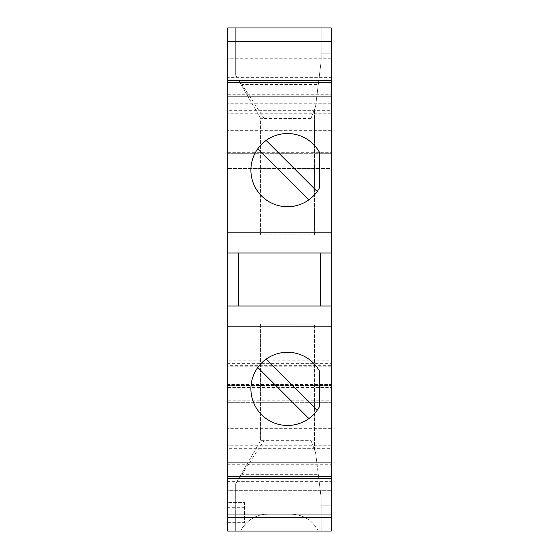 <?xml version="1.0" encoding="UTF-8"?>
<svg xmlns="http://www.w3.org/2000/svg" width="559" height="559" viewBox="0 0 559 559"><rect width="100%" height="100%" fill="white"/><g stroke="black" fill="none" stroke-linecap="round" stroke-linejoin="round"><path stroke-width="0.42" stroke-dasharray="2.79 2.1" d="M319.462 371.057A36.594 36.594 0 0 0 257.79 367.494A36.594 36.594 0 0 0 308.868 418.572A36.594 36.594 -0 0 0 319.462 406.679L319.462 371.057M227.758 353.036L331.242 353.036L331.242 385.507L331.242 365.313L227.758 365.313L227.758 385.507L331.242 385.507L227.758 385.507L227.758 350.081L227.758 360.178L331.242 360.178L331.242 360.869L227.758 360.869L227.758 360.178M331.242 353.036L331.242 360.178M316.988 463.928L321.146 497.636L321.146 531.05L321.146 505.811L331.242 505.811L321.146 505.811L321.146 531.05L321.146 497.636L318.316 474.682L241.754 474.682L239.259 477.568L235.332 484.374L235.332 531.05L240.594 531.05A30.284 30.284 -89.6 0 1 267.719 514.224L291.281 514.224L267.719 514.224C255.505 514.72 246.463 520.331 240.594 531.05L331.242 531.05L331.242 514.224L244.583 514.224L244.583 522.637L244.583 502.618L227.758 502.618L244.583 502.618L244.583 514.224L227.758 514.224L331.242 514.224L331.242 490.669L227.758 490.669L227.758 531.05L331.242 531.05L331.242 490.669L227.758 490.669L227.758 531.05L227.758 400.181L331.242 400.181L331.242 531.05L331.242 505.811L331.242 531.05L318.406 531.05C312.537 520.331 303.495 514.72 291.281 514.224A30.284 30.284 -89.6 0 1 318.406 531.05L235.332 531.05L235.332 484.374L247.134 463.928L316.988 463.928L315.604 452.664L314.417 449.534L314.417 324.087L314.417 449.534L311.049 440.653L260.571 440.653L247.134 463.928M266.119 140.428A36.594 36.594 0 0 0 261.612 196.006A36.594 36.594 0 0 0 319.462 187.943L319.462 152.321A36.594 36.594 0 0 0 266.119 140.428L317.198 191.506M308.868 199.836L257.79 148.757M227.758 478.623L227.758 481.662L227.758 478.623M331.242 481.662L331.242 478.623L331.242 481.662L227.758 481.662M227.758 400.181L227.758 384.564L331.242 384.564L331.242 400.181M331.242 130.652L227.758 130.652L227.758 82.739L227.758 110.696L331.242 110.696L331.242 82.739L331.242 110.696M308.868 418.572L257.79 367.494M331.242 445.264L227.758 445.264L227.758 428.348L227.758 464.746L331.242 464.746L331.242 428.348L331.242 448.304L227.758 448.304L227.758 445.264M331.242 384.564L331.242 360.869M331.242 365.313L331.242 363.629L227.758 363.629L227.758 27.95L331.242 27.95L331.242 53.189L331.242 27.95L321.146 27.95L321.146 61.364L321.146 27.95L321.146 53.189L321.146 27.95L235.332 27.95L331.242 27.95L331.242 168.448L227.758 168.448L331.242 168.448L331.242 153.306L331.242 363.629M331.242 80.377L331.242 77.338L331.242 80.377M331.242 448.304L331.242 464.746M227.758 464.746L227.758 448.304M227.758 77.338L227.758 80.377L227.758 77.338L331.242 77.338M227.758 94.254L331.242 94.254M331.242 252.996L320.3 252.996L320.3 306.004L227.758 306.004M331.242 58.73L227.758 58.73M331.242 153.306L227.758 153.306L331.242 153.306M331.242 306.004L320.3 306.004M331.242 366.823L227.758 366.823L227.758 360.869M331.242 113.736L227.758 113.736L227.758 130.652M227.758 366.823L227.758 402.333L331.242 402.333L227.758 402.333L227.758 384.564M227.758 110.696L227.758 113.736M238.7 306.004L238.7 252.996L227.758 252.996M331.242 428.348L227.758 428.348M321.146 531.05L331.242 531.05L321.146 531.05M320.3 252.996L238.7 252.996M331.242 103.757L227.758 103.757M227.758 152.684L331.242 152.684M331.242 53.189L321.146 53.189L331.242 53.189M239.259 477.568L260.571 440.653L260.571 324.087L314.417 324.087L311.049 324.087L311.049 440.653L315.604 452.664L318.316 474.682M241.754 474.682L263.939 440.653L263.939 324.087L260.571 324.087L260.571 440.653M311.049 324.087L263.939 324.087M316.988 95.072L321.146 61.364L318.295 84.493L241.97 84.493L239.133 81.209L235.332 74.626L247.134 95.072L316.988 95.072L315.604 106.336L318.295 84.493M235.332 74.626L235.332 27.95L235.332 74.626M311.049 234.913L260.571 234.913L311.049 234.913L311.049 118.347L315.604 106.336L311.049 118.347M314.417 234.913L314.417 109.466L314.417 234.913M247.134 95.072L260.571 118.347L260.571 234.913L260.571 118.347L264.037 118.347L263.939 234.913M310.986 118.522L263.939 118.522M260.571 118.347L239.133 81.209M264.037 118.347L241.97 84.493M266.119 359.164L317.198 410.243M227.758 365.313L227.758 363.629M227.758 522.637L244.583 522.637M244.583 507.67L227.758 507.67M227.758 387.548L331.242 387.548M227.758 350.081L331.242 350.081"/><path stroke-width="0.84" d="M319.462 187.943A36.594 36.594 90.7 0 1 264.114 198.284A36.594 36.594 90.7 0 1 264.114 141.979A36.594 36.594 90.7 0 1 319.462 152.321L319.462 187.943M331.242 232.81L227.758 232.81L227.758 82.739L331.242 82.739L331.242 326.19L227.758 326.19L227.758 462.908L331.242 462.908L331.242 326.19M331.242 96.092L227.758 96.092M319.462 371.057A36.594 36.594 -89.7 0 0 264.114 360.716A36.594 36.594 -89.7 0 0 264.114 417.021A36.594 36.594 -89.7 0 0 319.462 406.679L319.462 371.057M331.242 478.623L227.758 478.623L227.758 517.229L331.242 517.229L331.242 462.908M308.868 418.572L257.79 367.494M227.758 82.739L227.758 27.95L331.242 27.95L331.242 82.739M227.758 517.229L227.758 531.05L331.242 531.05L331.242 517.229M227.758 478.623L227.758 476.261L331.242 476.261M320.3 306.004L320.3 252.996M227.758 326.19L227.758 306.004L331.242 306.004M227.758 306.004L227.758 252.996L331.242 252.996M227.758 252.996L227.758 232.81M227.758 476.261L227.758 462.908M227.758 41.771L331.242 41.771M227.758 80.377L331.242 80.377M238.7 252.996L238.7 306.004M266.119 359.164L317.198 410.243M308.868 199.836L257.79 148.757M266.119 140.428L317.198 191.506"/></g></svg>
